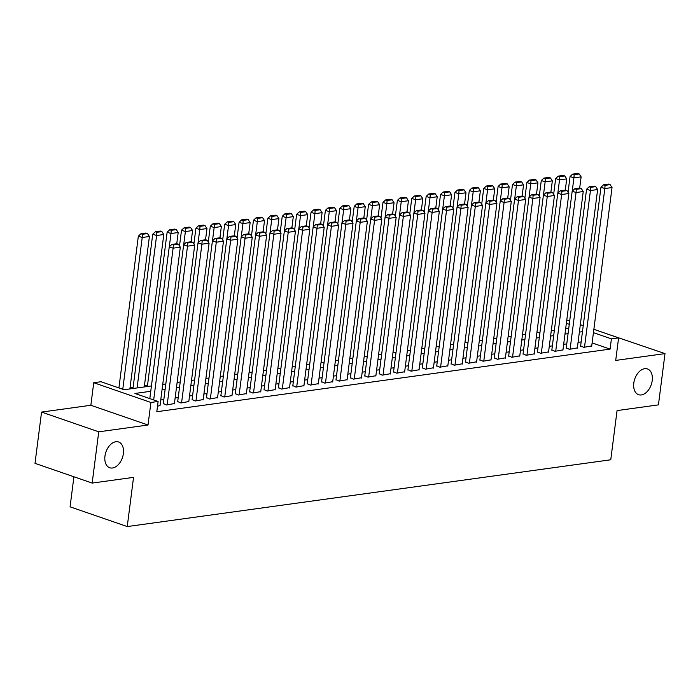 <?xml version="1.0" encoding="UTF-8"?>
<svg xmlns="http://www.w3.org/2000/svg" width="700" height="700" viewBox="0 0 700 700"><rect width="100%" height="100%" fill="white"/><g stroke="black" fill="none" stroke-linecap="round" stroke-linejoin="round"><path stroke-width="1.05" d="M633.798 383.101A13.615 8.715 -71 0 1 647.456 368.953A13.615 8.715 -71 0 1 652.216 380.555A13.615 8.715 -71 0 1 638.566 394.695A13.615 8.715 -71 0 1 633.798 383.101M104.956 456.137A13.615 8.715 -71 0 1 118.606 441.989A13.615 8.715 -71 0 1 123.375 453.591A13.615 8.715 -71 0 1 109.716 467.74A13.615 8.715 -71 0 1 104.956 456.137M73.92 476.77L70.07 506.826L127.242 526.566L610.759 459.786L617.059 410.585L658.438 404.871L665 353.614L607.259 333.953M127.242 526.566L133.543 477.365L92.172 483.079L35 463.339L41.562 412.081L98.744 431.821L148.024 425.014L150.92 402.465L93.739 382.716L100.94 381.727L124.119 389.725L151.436 385.954M148.024 425.014L90.851 405.274L41.562 412.081M90.851 405.274L93.739 382.716M147.508 385.368L144.419 385.787M133.123 387.354L130.034 387.774M92.172 483.079L98.744 431.821M580.641 345.896L583.782 347.331L591.736 345.905M566.247 347.891L569.389 349.317L577.351 347.891M551.854 349.877L555.004 351.312L562.957 349.886M537.469 351.864L540.61 353.299L548.564 351.873M523.075 353.85L526.216 355.285L534.179 353.859M508.681 355.836L511.831 357.271L519.785 355.845M494.296 357.822L497.438 359.257L505.4 357.831M479.903 359.809L483.052 361.244L491.006 359.817M465.517 361.804L468.659 363.23L476.613 361.804M451.124 363.79L454.265 365.216L462.227 363.79M436.73 365.776L439.88 367.211L447.834 365.785M422.345 367.762L425.486 369.197L433.449 367.771M407.951 369.749L411.092 371.184L419.055 369.757M393.566 371.735L396.707 373.17L404.661 371.744M379.172 373.721L382.314 375.156L390.276 373.73M364.779 375.707L367.929 377.142L375.882 375.716M350.394 377.703L353.535 379.129L361.489 377.703M336 379.689L339.141 381.124L347.104 379.697M321.615 381.675L324.756 383.11L332.71 381.684M307.221 383.661L310.363 385.096L318.325 383.67M292.828 385.648L295.977 387.082L303.931 385.656M278.442 387.634L281.584 389.069L289.537 387.642M264.049 389.62L267.19 391.055L275.152 389.629M249.655 391.615L252.805 393.041L260.759 391.615M235.27 393.601L238.411 395.027L246.374 393.601M220.876 395.588L224.026 397.023L231.98 395.596M206.491 397.574L209.633 399.009L217.586 397.582M192.097 399.56L195.239 400.995L203.201 399.569M177.704 401.546L180.854 402.981L188.808 401.555M163.319 403.533L166.46 404.967L174.414 403.541M150.754 391.283L134.934 393.461L158.112 401.467L156.8 411.723L610.094 349.116L592.121 342.912M581.149 341.906L578.06 342.335M566.755 343.892L563.666 344.321M552.37 345.879L549.281 346.308M537.976 347.874L534.887 348.294M523.591 349.86L520.503 350.28M509.198 351.846L506.109 352.275M494.804 353.832L491.715 354.261M480.419 355.819L477.33 356.248M466.025 357.805L462.936 358.234M451.631 359.791L448.551 360.22M437.246 361.786L434.158 362.206M422.852 363.773L419.764 364.192M408.467 365.759L405.379 366.188M394.074 367.745L390.985 368.174M379.68 369.731L376.591 370.16M365.295 371.717L362.206 372.146M350.901 373.704L347.812 374.132M336.516 375.69L333.428 376.119M322.123 377.685L319.034 378.105M307.729 379.671L304.64 380.091M293.344 381.658L290.255 382.086M278.95 383.644L275.861 384.072M264.565 385.63L261.476 386.059M250.171 387.616L247.082 388.045M235.777 389.602L232.689 390.031M221.393 391.598L218.304 392.017M206.999 393.584L203.91 394.004M192.605 395.57L189.525 395.999M178.22 397.556L175.131 397.985M163.826 399.543L160.737 399.971M157.5 406.201L160.029 405.527M593.863 329.324L618.599 337.873L615.711 360.421L665 353.614M618.599 337.873L611.406 338.861L593.434 332.658M610.094 349.116L611.406 338.861M158.112 401.467L150.92 402.465M566.79 319.979L569.695 320.985M580.326 324.651L583.231 325.658M569.266 324.31L566.361 323.312M162.732 384.396L165.821 383.967M177.126 382.41L180.215 381.981M191.52 380.424L194.6 379.995M205.905 378.438L208.994 378.009M220.299 376.442L223.388 376.023M234.684 374.456L237.773 374.036M249.078 372.47L252.166 372.041M263.471 370.484L266.56 370.055M277.856 368.498L280.945 368.069M292.25 366.511L295.339 366.082M306.635 364.525L309.724 364.096M321.029 362.53L324.118 362.11M335.422 360.544L338.511 360.124M349.808 358.558L352.896 358.129M364.201 356.571L367.29 356.142M378.586 354.585L381.675 354.156M392.98 352.599L396.069 352.17M407.374 350.613L410.463 350.184M421.759 348.626L424.848 348.197M436.152 346.631L439.241 346.211M450.546 344.645L453.635 344.225M464.931 342.659L468.02 342.23M479.325 340.672L482.414 340.244M493.71 338.686L496.799 338.257M508.104 336.7L511.192 336.271M522.497 334.714L525.586 334.285M536.883 332.719L539.971 332.299M551.276 330.733L554.365 330.312M565.661 328.746L568.75 328.317M582.461 331.66L579.372 332.08M568.067 333.646L564.979 334.075M553.683 335.632L550.594 336.061M539.289 337.619L536.2 338.047M524.904 339.605L521.815 340.034M510.51 341.591L507.421 342.02M496.116 343.578L493.028 344.006M481.731 345.572L478.642 345.993M467.338 347.559L464.249 347.979M452.952 349.545L449.864 349.974M438.559 351.531L435.47 351.96M424.165 353.517L421.076 353.946M409.78 355.504L406.691 355.933M395.386 357.49L392.297 357.919M381.001 359.485L377.912 359.905M366.608 361.471L363.519 361.891M352.214 363.457L349.125 363.886M337.829 365.444L334.74 365.873M323.435 367.43L320.346 367.859M309.041 369.416L305.953 369.845M294.656 371.402L291.567 371.831M280.262 373.389L277.174 373.817M265.877 375.384L262.789 375.804M251.484 377.37L248.395 377.79M237.09 379.356L234.001 379.785M222.705 381.342L219.616 381.771M208.311 383.329L205.222 383.757M193.926 385.315L190.838 385.744M179.532 387.301L176.444 387.73M165.139 389.296L162.05 389.716M153.676 399.936L173.119 248.168L169.251 246.838L149.817 398.606M159.985 405.86L180.311 247.179L173.119 248.168L173.381 244.956L178.412 244.256L176.873 243.723L171.832 244.422L173.381 244.956M169.251 246.838L171.832 244.422M178.412 244.256L180.311 247.179M122.771 389.261L142.214 237.501L149.406 236.504L129.885 388.929M142.476 234.281L147.508 233.59L145.968 233.056L140.928 233.748L142.476 234.281L142.214 237.501L138.346 236.162L118.913 387.931M149.406 236.504L147.508 233.59M140.928 233.748L138.346 236.162M167.178 404.871L187.513 246.181L183.645 244.851L163.275 403.865M174.379 403.874L194.705 245.193L187.513 246.181L187.766 242.97L192.806 242.27L191.258 241.736L186.226 242.436L187.766 242.97M183.645 244.851L186.226 242.436M192.806 242.27L194.705 245.193M181.571 402.885L201.898 244.195L198.039 242.865L177.669 401.879M188.764 401.887L209.09 243.197L201.898 244.195L202.16 240.984L207.2 240.284L205.651 239.75L200.611 240.45L202.16 240.984M198.039 242.865L200.611 240.45M207.2 240.284L209.09 243.197M195.965 400.89L216.291 242.209L212.424 240.87L192.054 399.892M203.157 399.901L223.484 241.211L216.291 242.209L216.554 238.989L221.585 238.297L220.045 237.764L215.005 238.464L216.554 238.989M212.424 240.87L215.005 238.464M221.585 238.297L223.484 241.211M210.35 398.904L230.676 240.223L226.818 238.884L206.447 397.906M217.543 397.915L237.877 239.225L230.676 240.223L230.939 237.002L235.979 236.311L234.43 235.777L229.399 236.469L230.939 237.002M226.818 238.884L229.399 236.469M235.979 236.311L237.877 239.225M137.077 387.94L156.607 235.515L163.8 234.517L144.27 386.942M156.861 232.295L161.901 231.604L160.361 231.07L155.321 231.761L156.861 232.295L156.607 235.515L152.74 234.176L132.974 388.509M163.8 234.517L161.901 231.604M155.321 231.761L152.74 234.176M169.295 246.803L170.992 233.52L178.185 232.531L176.75 243.74M171.255 230.309L176.295 229.618L174.746 229.084L169.715 229.775L171.255 230.309L170.992 233.52L167.134 232.19L147.359 386.523M178.185 232.531L176.295 229.618M169.715 229.775L167.134 232.19M183.68 244.816L185.386 231.534L192.579 230.545L191.144 241.754M185.649 228.322L190.68 227.623L189.14 227.089L184.1 227.789L185.649 228.322L185.386 231.534L181.519 230.204L179.506 245.936M192.579 230.545L190.68 227.623M184.1 227.789L181.519 230.204M198.074 242.821L199.771 229.547L206.972 228.559L205.537 239.767M200.034 226.336L205.074 225.636L203.525 225.102L198.494 225.803L200.034 226.336L199.771 229.547L195.912 228.218L193.9 243.95M206.972 228.559L205.074 225.636M198.494 225.803L195.912 228.218M224.744 396.918L245.07 238.236L241.203 236.898L220.832 395.92M231.936 395.929L252.263 237.239L245.07 238.236L245.332 235.016L250.373 234.325L248.824 233.791L243.784 234.483L245.332 235.016M241.203 236.898L243.784 234.483M250.373 234.325L252.263 237.239M212.468 240.835L214.165 227.561L221.357 226.564L219.923 237.781M214.428 224.35L219.468 223.65L217.919 223.116L212.879 223.816L214.428 224.35L214.165 227.561L210.306 226.231L208.285 241.964M221.357 226.564L219.468 223.65M212.879 223.816L210.306 226.231M239.129 394.931L259.464 236.241L255.596 234.911L235.226 393.934M246.33 393.942L266.656 235.252L259.464 236.241L259.726 233.03L264.757 232.339L263.217 231.805L258.178 232.496L259.726 233.03M255.596 234.911L258.178 232.496M264.757 232.339L266.656 235.252M226.852 238.849L228.559 225.575L235.751 224.578L234.316 235.795M228.821 222.364L233.852 221.664L232.312 221.13L227.273 221.83L228.821 222.364L228.559 225.575L224.691 224.236L222.679 239.969M235.751 224.578L233.852 221.664M227.273 221.83L224.691 224.236M253.523 392.945L273.849 234.255L269.99 232.925L249.62 391.947M260.715 391.947L281.05 233.266L273.849 234.255L274.111 231.044L279.151 230.344L277.602 229.81L272.571 230.51L274.111 231.044M269.99 232.925L272.571 230.51M279.151 230.344L281.05 233.266M241.246 236.862L242.944 223.589L250.145 222.591L248.701 233.809M243.206 220.369L248.246 219.678L246.697 219.144L241.666 219.835L243.206 220.369L242.944 223.589L239.085 222.25L237.064 237.983M250.145 222.591L248.246 219.678M241.666 219.835L239.085 222.25M267.916 390.959L288.243 232.269L284.375 230.939L264.005 389.953M275.109 389.961L295.435 231.28L288.243 232.269L288.505 229.057L293.536 228.358L291.996 227.824L286.956 228.524L288.505 229.057M284.375 230.939L286.956 228.524M293.536 228.358L295.435 231.28M255.631 234.876L257.338 221.602L264.53 220.605L263.095 231.814M257.6 218.383L262.631 217.691L261.091 217.157L256.051 217.849L257.6 218.383L257.338 221.602L253.47 220.264L251.457 235.996M264.53 220.605L262.631 217.691M256.051 217.849L253.47 220.264M282.301 388.973L302.627 230.282L298.769 228.953L278.399 387.966M289.502 387.975L309.829 229.294L302.627 230.282L302.89 227.071L307.93 226.371L306.381 225.838L301.35 226.537L302.89 227.071M298.769 228.953L301.35 226.537M307.93 226.371L309.829 229.294M270.025 232.89L271.723 219.616L278.924 218.619L277.489 229.828M271.985 216.396L277.025 215.705L275.476 215.171L270.445 215.862L271.985 216.396L271.723 219.616L267.864 218.278L265.851 234.01M278.924 218.619L277.025 215.705M270.445 215.862L267.864 218.278M296.695 386.986L317.021 228.296L313.162 226.957L292.784 385.98M303.887 385.989L324.214 227.299L317.021 228.296L317.284 225.085L322.324 224.385L320.775 223.851L315.735 224.551L317.284 225.085M313.162 226.957L315.735 224.551M322.324 224.385L324.214 227.299M284.419 230.904L286.116 217.621L293.309 216.633L291.874 227.841M286.379 214.41L291.419 213.719L289.87 213.185L284.83 213.876L286.379 214.41L286.116 217.621L282.257 216.291L280.236 232.024M293.309 216.633L291.419 213.719M284.83 213.876L282.257 216.291M311.08 384.991L331.415 226.31L327.547 224.971L307.178 383.994M318.281 384.002L338.608 225.312L331.415 226.31L331.678 223.09L336.709 222.399L335.169 221.865L330.129 222.556L331.678 223.09M327.547 224.971L330.129 222.556M336.709 222.399L338.608 225.312M298.804 228.918L300.51 215.635L307.703 214.646L306.267 225.855M300.773 212.424L305.804 211.724L304.264 211.19L299.224 211.89L300.773 212.424L300.51 215.635L296.642 214.305L294.63 230.037M307.703 214.646L305.804 211.724M299.224 211.89L296.642 214.305M325.474 383.005L345.8 224.324L341.941 222.985L321.571 382.007M332.666 382.016L353.001 223.326L345.8 224.324L346.062 221.104L351.102 220.412L349.554 219.879L344.523 220.57L346.062 221.104M341.941 222.985L344.523 220.57M351.102 220.412L353.001 223.326M313.197 226.922L314.895 213.649L322.096 212.66L320.652 223.869M315.158 210.438L320.197 209.737L318.649 209.204L313.618 209.904L315.158 210.438L314.895 213.649L311.036 212.319L309.015 228.051M322.096 212.66L320.197 209.737M313.618 209.904L311.036 212.319M339.868 381.019L360.194 222.338L356.326 220.999L335.956 380.021M347.06 380.03L367.386 221.34L360.194 222.338L360.456 219.117L365.488 218.426L363.947 217.893L358.908 218.584L360.456 219.117M356.326 220.999L358.908 218.584M365.488 218.426L367.386 221.34M327.591 224.936L329.289 211.662L336.481 210.665L335.046 221.883M329.551 208.451L334.582 207.751L333.043 207.218L328.002 207.918L329.551 208.451L329.289 211.662L325.421 210.332L323.409 226.065M336.481 210.665L334.582 207.751M328.002 207.918L325.421 210.332M354.252 379.033L374.579 220.343L370.72 219.013L350.35 378.035M361.454 378.035L381.78 219.354L374.579 220.343L374.841 217.131L379.881 216.44L378.332 215.906L373.301 216.597L374.841 217.131M370.72 219.013L373.301 216.597M379.881 216.44L381.78 219.354M341.976 222.95L343.683 209.676L350.875 208.679L349.44 219.896M343.936 206.456L348.976 205.765L347.428 205.231L342.396 205.931L343.936 206.456L343.683 209.676L339.815 208.338L337.803 224.07M350.875 208.679L348.976 205.765M342.396 205.931L339.815 208.338M368.646 377.046L388.973 218.356L385.114 217.026L364.744 376.049M375.839 376.049L396.165 217.367L388.973 218.356L389.235 215.145L394.275 214.445L392.726 213.911L387.686 214.611L389.235 215.145M385.114 217.026L387.686 214.611M394.275 214.445L396.165 217.367M356.37 220.964L358.067 207.69L365.26 206.692L363.825 217.91M358.33 204.47L363.37 203.779L361.821 203.245L356.781 203.936L358.33 204.47L358.067 207.69L354.209 206.351L352.188 222.084M365.26 206.692L363.37 203.779M356.781 203.936L354.209 206.351M383.031 375.06L403.366 216.37L399.499 215.04L379.129 374.054M390.233 374.062L410.559 215.381L403.366 216.37L403.629 213.159L408.66 212.459L407.12 211.925L402.08 212.625L403.629 213.159M399.499 215.04L402.08 212.625M408.66 212.459L410.559 215.381M370.755 218.977L372.461 205.704L379.654 204.706L378.219 215.915M372.724 202.484L377.755 201.793L376.215 201.259L371.175 201.95L372.724 202.484L372.461 205.704L368.594 204.365L366.581 220.097M379.654 204.706L377.755 201.793M371.175 201.95L368.594 204.365M397.425 373.074L417.751 214.384L413.892 213.054L393.523 372.067M404.618 372.076L424.953 213.386L417.751 214.384L418.014 211.173L423.054 210.472L421.505 209.939L416.474 210.639L418.014 211.173M413.892 213.054L416.474 210.639M423.054 210.472L424.953 213.386M385.149 216.991L386.846 203.709L394.047 202.72L392.613 213.929M387.109 200.498L392.149 199.806L390.6 199.273L385.569 199.964L387.109 200.498L386.846 203.709L382.988 202.379L380.975 218.111M394.047 202.72L392.149 199.806M385.569 199.964L382.988 202.379M411.819 371.088L432.145 212.398L428.277 211.059L407.908 370.081M419.011 370.09L439.338 211.4L432.145 212.398L432.408 209.186L437.439 208.486L435.899 207.952L430.859 208.653L432.408 209.186M428.277 211.059L430.859 208.653M437.439 208.486L439.338 211.4M399.543 215.005L401.24 201.722L408.433 200.734L406.998 211.942M401.502 198.511L406.534 197.811L404.994 197.278L399.954 197.977L401.502 198.511L401.24 201.722L397.373 200.393L395.36 216.125M408.433 200.734L406.534 197.811M399.954 197.977L397.373 200.393M426.204 369.092L446.539 210.411L442.671 209.072L422.301 368.095M433.405 368.104L453.731 209.414L446.539 210.411L446.793 207.191L451.832 206.5L450.284 205.966L445.252 206.657L446.793 207.191M442.671 209.072L445.252 206.657M451.832 206.5L453.731 209.414M413.928 213.01L415.634 199.736L422.826 198.748L421.391 209.956M415.887 196.525L420.928 195.825L419.387 195.291L414.348 195.991L415.887 196.525L415.634 199.736L411.766 198.406L409.754 214.139M422.826 198.748L420.928 195.825M414.348 195.991L411.766 198.406M440.598 367.106L460.924 208.425L457.065 207.086L436.695 366.109M447.79 366.118L468.116 207.428L460.924 208.425L461.186 205.205L466.226 204.514L464.677 203.98L459.637 204.671L461.186 205.205M457.065 207.086L459.637 204.671M466.226 204.514L468.116 207.428M428.321 211.024L430.019 197.75L437.211 196.752L435.776 207.97M430.281 194.539L435.321 193.839L433.773 193.305L428.741 194.005L430.281 194.539L430.019 197.75L426.16 196.42L424.139 212.153M437.211 196.752L435.321 193.839M428.741 194.005L426.16 196.42M454.991 365.12L475.317 206.43L471.45 205.1L451.08 364.123M462.184 364.131L482.51 205.441L475.317 206.43L475.58 203.219L480.611 202.528L479.071 201.994L474.031 202.685L475.58 203.219M471.45 205.1L474.031 202.685M480.611 202.528L482.51 205.441M442.706 209.037L444.412 195.764L451.605 194.766L450.17 205.984M444.675 192.553L449.706 191.852L448.166 191.319L443.126 192.019L444.675 192.553L444.412 195.764L440.545 194.425L438.533 210.157M451.605 194.766L449.706 191.852M443.126 192.019L440.545 194.425M469.376 363.134L489.702 204.444L485.844 203.114L465.474 362.136M476.569 362.136L496.904 203.455L489.702 204.444L489.965 201.232L495.005 200.532L493.456 199.999L488.425 200.699L489.965 201.232M485.844 203.114L488.425 200.699M495.005 200.532L496.904 203.455M457.1 207.051L458.798 193.778L465.999 192.78L464.564 203.998M459.06 190.558L464.1 189.866L462.551 189.332L457.52 190.024L459.06 190.558L458.798 193.778L454.939 192.439L452.926 208.171M465.999 192.78L464.1 189.866M457.52 190.024L454.939 192.439M483.77 361.148L504.096 202.457L500.229 201.127L479.859 360.141M490.963 360.15L511.289 201.469L504.096 202.457L504.359 199.246L509.399 198.546L507.85 198.013L502.81 198.713L504.359 199.246M500.229 201.127L502.81 198.713M509.399 198.546L511.289 201.469M471.494 205.065L473.191 191.791L480.384 190.794L478.949 202.002M473.454 188.571L478.494 187.88L476.945 187.346L471.905 188.037L473.454 188.571L473.191 191.791L469.332 190.452L467.311 206.185M480.384 190.794L478.494 187.88M471.905 188.037L469.332 190.452M498.155 359.161L518.49 200.471L514.622 199.141L494.252 358.155M505.356 358.164L525.683 199.482L518.49 200.471L518.753 197.26L523.784 196.56L522.244 196.026L517.204 196.726L518.753 197.26M514.622 199.141L517.204 196.726M523.784 196.56L525.683 199.482M485.879 203.079L487.585 189.805L494.778 188.808L493.343 200.016M487.847 186.585L492.879 185.894L491.339 185.36L486.299 186.051L487.847 186.585L487.585 189.805L483.718 188.466L481.705 204.199M494.778 188.808L492.879 185.894M486.299 186.051L483.718 188.466M512.549 357.175L532.875 198.485L529.016 197.155L508.646 356.169M519.741 356.178L540.076 197.487L532.875 198.485L533.137 195.274L538.178 194.574L536.629 194.04L531.597 194.74L533.137 195.274M529.016 197.155L531.597 194.74M538.178 194.574L540.076 197.487M526.942 355.18L547.269 196.499L543.401 195.16L523.031 354.183M534.135 354.191L554.461 195.501L547.269 196.499L547.531 193.279L552.562 192.588L551.023 192.054L545.983 192.745L547.531 193.279M543.401 195.16L545.983 192.745M552.562 192.588L554.461 195.501M541.327 353.194L561.654 194.513L557.795 193.174L537.425 352.196M548.529 352.205L568.855 193.515L561.654 194.513L561.916 191.293L566.956 190.601L565.407 190.067L560.376 190.759L561.916 191.293M565.294 190.085L566.729 178.867L559.536 179.865L557.83 193.139L560.376 190.759M566.956 190.601L568.855 193.515M500.273 201.093L501.97 187.81L509.171 186.821L507.727 198.03M502.233 184.599L507.273 183.907L505.724 183.374L500.692 184.065L502.233 184.599L501.97 187.81L498.111 186.48L496.09 202.213M509.171 186.821L507.273 183.907M500.692 184.065L498.111 186.48M514.657 199.106L516.364 185.824L523.556 184.835L522.121 196.044M516.626 182.612L521.657 181.912L520.117 181.379L515.077 182.079L516.626 182.612L516.364 185.824L512.496 184.494L510.484 200.226M523.556 184.835L521.657 181.912M515.077 182.079L512.496 184.494M529.051 197.111L530.749 183.838L537.95 182.849L536.515 194.058M531.011 180.626L536.051 179.926L534.503 179.393L529.471 180.093L531.011 180.626L530.749 183.838L526.89 182.508L524.878 198.24M537.95 182.849L536.051 179.926M529.471 180.093L526.89 182.508M555.721 351.207L576.048 192.526L572.189 191.188L551.81 350.21M562.914 350.219L583.24 191.529L576.048 192.526L576.31 189.306L581.35 188.615L579.801 188.081L574.761 188.773L576.31 189.306M572.189 191.188L574.761 188.773M581.35 188.615L583.24 191.529M543.445 195.125L545.142 181.851L552.335 180.854L550.9 192.071M545.405 178.64L550.445 177.94L548.896 177.406L543.856 178.106L545.405 178.64L545.142 181.851L541.284 180.521L539.262 196.254M552.335 180.854L550.445 177.94M543.856 178.106L541.284 180.521M570.106 349.221L590.441 190.531L586.574 189.201L566.204 348.224M577.308 348.224L597.634 189.543L590.441 190.531L590.704 187.32L595.735 186.629L594.195 186.095L589.155 186.786L590.704 187.32M586.574 189.201L589.155 186.786M595.735 186.629L597.634 189.543M559.799 176.645L564.83 175.954L563.29 175.42L558.25 176.12L559.799 176.645L559.536 179.865L555.669 178.526L553.656 194.259M566.729 178.867L564.83 175.954M558.25 176.12L555.669 178.526M584.5 347.235L604.826 188.545L600.968 187.215L580.597 346.238M591.692 346.238L612.028 187.556L604.826 188.545L605.089 185.334L610.129 184.634L608.58 184.1L603.549 184.8L605.089 185.334M600.968 187.215L603.549 184.8M610.129 184.634L612.028 187.556M572.224 191.153L573.921 177.879L581.122 176.881L579.679 188.099M574.184 174.659L579.224 173.968L577.675 173.434L572.644 174.125L574.184 174.659L573.921 177.879L570.062 176.54L568.041 192.273M581.122 176.881L579.224 173.968M572.644 174.125L570.062 176.54"/></g></svg>
